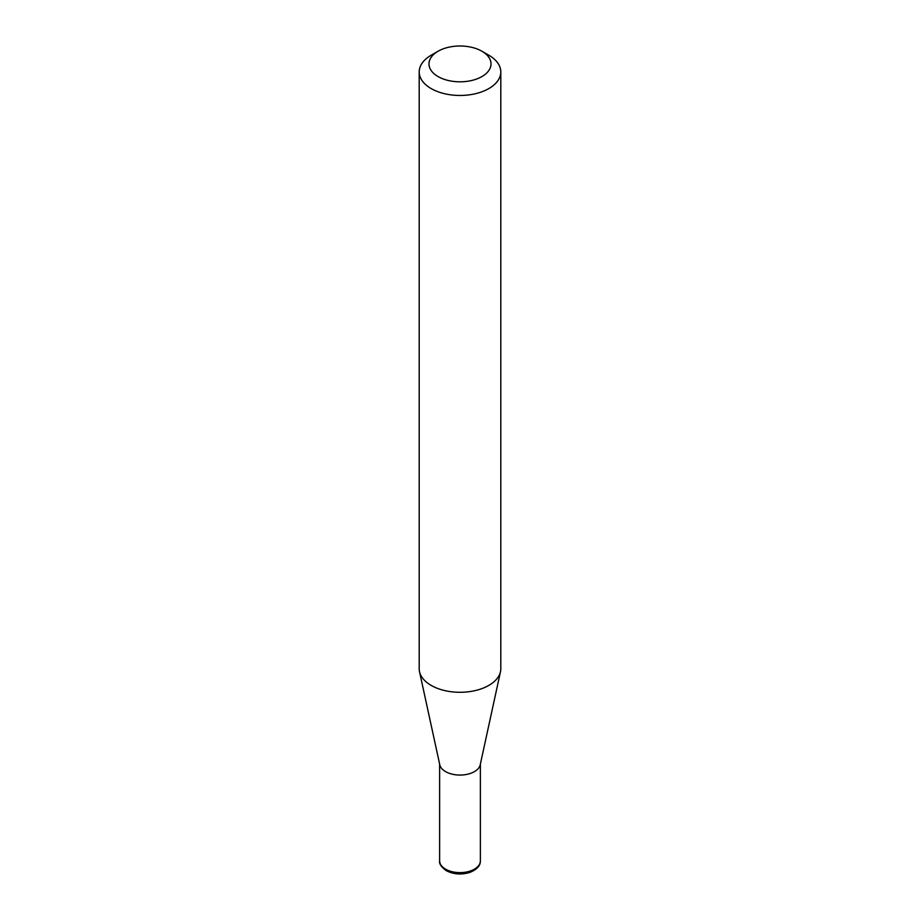 <?xml version="1.0" encoding="UTF-8"?>
<svg xmlns="http://www.w3.org/2000/svg" width="920" height="920" viewBox="0 0 920 920"><rect width="100%" height="100%" fill="white"/><g stroke="black" fill="none" stroke-linecap="round" stroke-linejoin="round"><path stroke-width="1.38" d="M500.802 71.898L500.802 668.725A40.802 23.563 180 0 1 500.491 671.669L480.228 764.761A20.378 11.764 180 0 1 466.612 774.433A20.378 11.764 180 0 1 445.591 771.615A20.378 11.764 180 0 1 439.772 764.761L419.508 671.669A40.802 23.563 180 0 1 419.198 668.725L419.198 71.898A40.802 23.563 180 0 1 431.147 55.246L438.069 51.244A31.015 17.905 0 0 0 438.069 76.567A31.015 17.905 0 0 0 481.93 76.567A31.015 17.905 0 0 0 481.93 51.244L488.853 55.246A40.802 23.563 180 0 1 500.802 71.898A40.802 23.563 180 0 1 475.617 93.667A40.802 23.563 180 0 1 431.147 88.561A40.802 23.563 180 0 1 419.198 71.898M500.491 671.669A40.802 23.563 180 0 1 473.225 691.012A40.802 23.563 180 0 1 431.147 685.388A40.802 23.563 180 0 1 419.508 671.669M488.853 55.246L481.93 51.244A31.015 17.905 0 0 0 438.069 51.244M445.591 869.17A20.378 11.764 0 0 0 467.797 871.723A20.378 11.764 0 0 0 480.378 860.856C480.539 865.513 477.112 869.342 470.108 872.332C461.495 874.977 453.548 874.425 446.269 870.665C441.232 866.962 439.012 863.696 439.622 860.856A20.378 11.764 0 0 0 445.591 869.17M480.378 764.037L480.378 860.856M439.622 764.037L439.622 860.856"/></g></svg>
